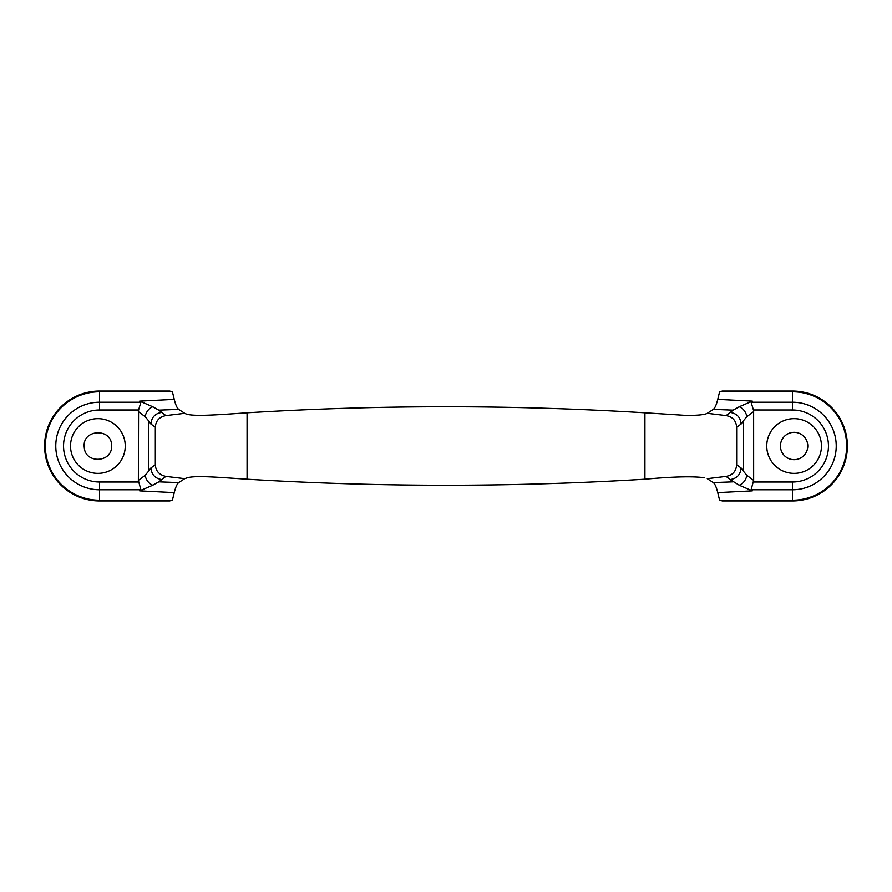 <?xml version="1.0" encoding="UTF-8"?>
<svg xmlns="http://www.w3.org/2000/svg" width="892" height="892" viewBox="0 0 892 892"><rect width="100%" height="100%" fill="white"/><g stroke="black" fill="none" stroke-linecap="round" stroke-linejoin="round"><path stroke-width="1.34" d="M644.927 479.205C512.298 487.266 379.68 487.266 247.073 479.205L247.073 412.795C379.68 404.734 512.298 404.734 644.927 412.795L644.927 479.205C673.728 476.607 693.642 476.138 704.68 477.8M807.717 444.651A13.681 13.681 47.1 0 1 794.103 459.681A13.681 13.681 47.1 0 1 780.433 445.989A13.681 13.681 47.1 0 1 793.445 432.341A13.681 13.681 47.1 0 1 807.717 444.651M707.267 413.319L713.355 409.372C714.983 408.012 716.443 404.678 717.748 399.371L719.599 391.789L792.453 391.789L792.453 402.225L751.086 402.225L753.439 409.974L792.453 409.997L792.453 402.225A43.775 43.775 0 0 1 836.228 446A43.775 43.775 0 0 1 792.453 489.775L751.086 489.775L753.651 480.398L753.628 411.613L746.961 416.597C745.768 411.758 743.203 408.469 739.256 406.752L752.313 401.11L751.086 402.225M707.267 478.67L713.355 482.605C714.983 483.966 716.443 487.311 717.748 492.618L719.599 500.211L722.33 500.947L792.453 500.947A54.947 54.947 0 0 0 847.4 446A54.947 54.947 0 0 0 792.453 391.053L722.33 391.053L719.599 391.789M706.23 413.799C702.45 415.014 695.359 415.516 684.978 415.337L644.927 412.795M713.366 409.372L733.157 410.153L739.256 406.752M707.311 478.67L726.11 476.395L730.124 479.573C736.837 478.58 740.483 474.7 741.062 467.932L736.658 464.81L736.658 427.19C736.112 420.645 732.6 416.787 726.11 415.605L733.179 410.164M726.11 415.594L707.345 413.319M730.124 479.584L739.256 485.237L752.313 490.868L751.086 489.775M713.366 482.605L733.068 481.836M726.11 476.395C732.6 475.213 736.112 471.355 736.658 464.81M736.658 427.19L741.062 424.057L743.382 420.834M741.062 467.932L743.382 471.143L743.382 420.823L746.961 416.597M730.124 412.405C736.837 413.409 740.483 417.289 741.062 424.046M719.599 500.211L792.453 500.211A54.211 54.211 0 0 0 846.664 446A54.211 54.211 0 0 0 792.453 391.789L792.453 391.053M753.651 411.591L753.461 409.997M743.382 471.177L746.961 475.391C745.745 480.264 743.181 483.542 739.256 485.237M753.64 480.398L746.961 475.391M821.454 446.011A27.351 27.351 0 0 1 794.103 473.362A27.351 27.351 0 0 1 766.752 446.011A27.351 27.351 0 0 1 794.103 418.66A27.351 27.351 0 0 1 821.454 446.011M247.073 479.205C221.227 477.555 195.694 475.202 187.32 477.8L184.655 478.658M158.865 481.836L178.645 482.605L184.733 478.67L165.89 476.395L158.821 481.825L152.744 485.237L139.687 490.868L140.914 489.775L138.349 480.398L145.039 475.391C146.232 480.231 148.797 483.509 152.744 485.237M165.879 476.406C159.233 474.878 155.71 471.021 155.331 464.81L155.331 427.19C155.765 420.812 159.289 416.943 165.879 415.594L158.832 410.175L152.744 406.752L139.687 401.11L140.903 402.214L138.572 409.974M165.89 415.594L184.677 413.319M184.532 413.375L185.759 413.799C192.326 416.754 217.648 414.858 247.073 412.795M84.272 447.316C81.73 428.862 112.403 427.591 111.556 446.011C112.392 462.903 84.963 464.018 84.272 447.316M99.547 500.947L99.547 500.211L172.401 500.211L169.67 500.947L99.547 500.947A54.947 54.947 0 0 1 44.6 446A54.947 54.947 0 0 1 99.547 391.053L169.67 391.053L172.401 391.789L99.547 391.789L99.547 391.053M125.248 446.011A27.351 27.351 0 0 0 97.886 418.66A27.351 27.351 0 0 0 70.535 446.011A27.351 27.351 0 0 0 97.886 473.362A27.351 27.351 0 0 0 125.248 446.011M99.547 409.997L99.547 402.225A43.775 43.775 0 0 0 55.772 446A43.775 43.775 0 0 0 99.547 489.775L99.547 482.003A36.003 36.003 0 0 1 63.544 446A36.003 36.003 0 0 1 99.547 409.997L138.561 409.997L138.371 480.375M138.36 411.591L145.039 416.597C146.255 411.725 148.819 408.447 152.744 406.752M161.876 412.405C155.186 413.375 151.54 417.255 150.938 424.046L148.618 420.834L148.618 471.143L145.039 475.391M148.618 420.823L145.039 416.597M148.63 471.143L150.938 467.932C151.562 474.655 155.208 478.536 161.876 479.584M140.914 489.775L99.547 489.775L99.547 500.211A54.211 54.211 0 0 1 45.336 446A54.211 54.211 0 0 1 99.547 391.789L99.547 402.225L140.903 402.225M172.401 500.211L174.252 492.618C175.557 487.311 177.017 483.977 178.645 482.605M155.342 427.19L150.938 424.057M150.938 467.932L155.342 464.81M184.733 413.319L178.645 409.372L158.843 410.153M178.645 409.372C177.017 408.012 175.557 404.678 174.252 399.371L172.401 391.789M752.313 401.11L717.748 399.371M752.313 490.868L717.748 492.618M792.453 500.947L792.453 482.003L753.45 482.003M792.453 482.003A36.003 36.003 0 0 0 828.456 446A36.003 36.003 0 0 0 792.453 409.997M99.547 482.003L138.55 482.003M139.687 490.868L174.252 492.618M139.687 401.121L174.252 399.382"/></g></svg>
